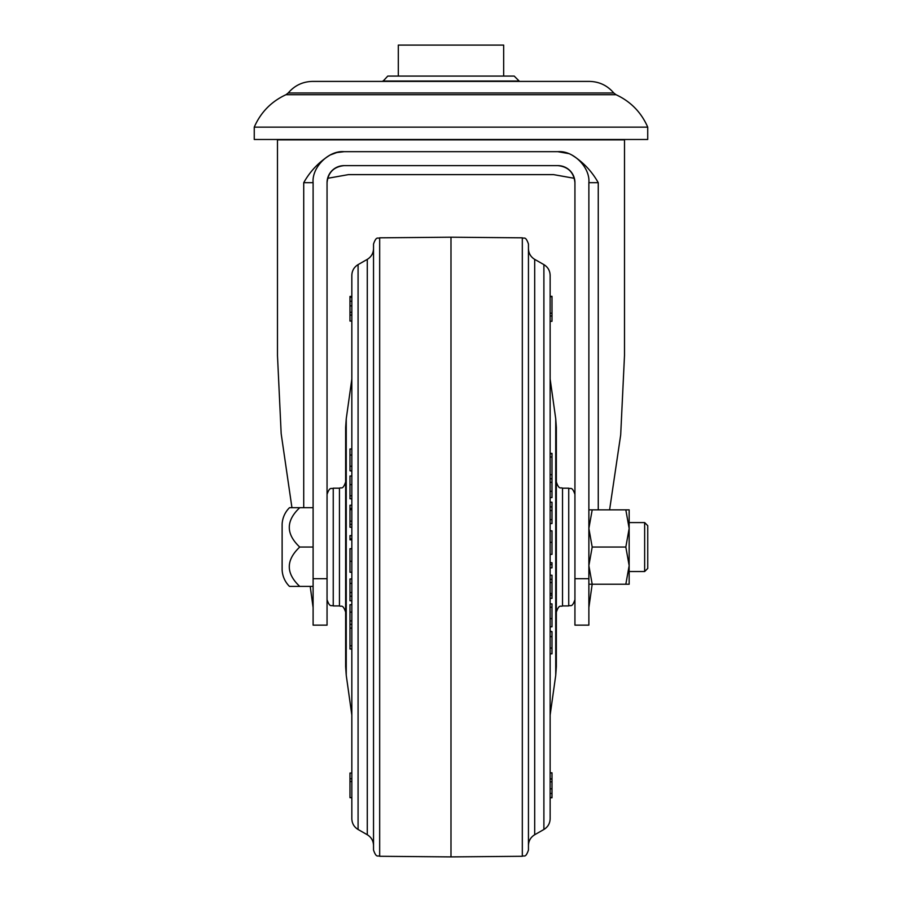 <?xml version="1.0" encoding="UTF-8"?>
<svg xmlns="http://www.w3.org/2000/svg" width="902" height="902" viewBox="0 0 902 902"><rect width="100%" height="100%" fill="white"/><g stroke="black" fill="none" stroke-linecap="round" stroke-linejoin="round"><path stroke-width="1.35" d="M647.726 127.137L254.251 127.137L254.251 139.483L647.726 139.483L647.726 127.137C641.243 112.322 630.678 101.52 616.021 94.71L613.755 92.974L564.618 92.974M382.82 81.045L519.157 81.045L514.196 76.084L387.781 76.084L382.82 81.406L312.611 81.406C302.756 81.608 294.627 85.476 288.223 92.974L613.755 92.974C607.362 85.464 599.232 81.608 589.367 81.406L312.611 81.406M336.92 152.528L344.09 151.683L557.887 151.683L568.44 153.543M571.8 154.986C582.861 161.796 591.678 171.03 598.251 182.678L598.251 509.867M291.944 507.702L281.176 433.704L277.478 355.467L277.478 139.866L624.5 139.866L624.5 355.467L620.689 434.899L609.594 509.867M344.09 151.683C328.768 150.307 311.72 167.344 313.107 182.678L313.107 625.131L327.054 625.131L327.054 182.678A17.037 17.037 0 0 1 344.09 165.63L557.887 165.63A17.037 17.037 0 0 1 574.935 182.678L574.935 625.131L588.871 625.131L588.871 182.678C590.258 167.344 573.221 150.307 557.887 151.683M303.726 507.702L303.726 182.678C310.22 171.109 319.037 161.886 330.177 154.986L336.773 152.562M574.36 178.314L553.512 174.616L348.465 174.616L327.618 178.314M310.22 586.401L313.107 607.61M588.871 607.61L592.174 584.237M344.09 165.63C333.819 166.712 328.136 172.395 327.054 182.678M574.935 182.678C573.841 172.395 568.17 166.712 557.887 165.63M625.83 547.052L629.156 565.644L629.156 509.867L625.83 509.867L629.156 528.459L625.83 547.052L592.197 547.052L588.871 565.644L592.197 584.237L588.871 584.237M625.83 584.237L629.156 584.237L629.156 565.644L625.83 584.237L592.197 584.237M588.871 509.867L592.197 509.867L588.871 528.459L592.197 547.052M625.83 509.867L592.197 509.867M644.648 522.574L647.749 525.674L647.749 568.429L644.648 571.53L644.648 522.574L629.156 522.574M289.486 507.702L299.735 507.702L289.486 507.702A24.805 24.805 0 0 0 282.123 524.333L282.123 569.771A24.805 24.805 0 0 0 289.486 586.401L299.735 586.401C285.81 573.311 285.81 560.187 299.735 547.052C285.81 533.961 285.81 520.837 299.735 507.702L313.107 507.702M644.648 571.53L629.156 571.53M313.107 547.052L299.735 547.052M313.107 586.401L289.486 586.401M358.083 264.624L367.283 259.37L367.283 834.745L358.083 829.479L358.083 264.624C354.08 267.093 351.994 270.679 351.836 275.381L351.836 818.723L351.836 797.684L349.976 797.684L351.836 797.639M367.283 259.37C371.286 256.89 373.372 253.304 373.529 248.602L373.529 845.501C373.372 840.799 371.286 837.214 367.283 834.745M379.674 237.824C377.87 239.019 376.472 235.569 373.529 244.025L373.529 850.079C376.472 858.535 377.87 855.085 379.674 856.28L450.989 856.9L450.989 237.203L379.674 237.824L379.674 856.28M522.314 856.28L522.314 237.824C524.107 239.019 525.505 235.569 528.448 244.025L528.448 850.079C525.505 858.535 524.107 855.085 522.314 856.28L450.989 856.9M543.895 829.479L543.895 264.624C547.897 267.093 549.983 270.679 550.141 275.381L550.141 818.723C549.983 823.425 547.897 827.01 543.895 829.479L534.694 834.745C530.692 837.214 528.606 840.799 528.448 845.501M351.836 296.431L349.976 296.431L349.976 301.245L351.836 301.245L351.836 305.868L349.976 305.868L349.976 321.056L351.836 321.056M349.976 778.753L349.976 773.048L351.836 773.048L351.836 778.753L349.976 778.753L349.976 797.639M349.976 449.365L349.976 455.036L351.836 455.036L351.836 470.743L349.976 470.743L351.836 471.171L351.836 475.997L349.976 475.997L349.976 484.622L351.836 484.622L351.836 495.818L349.976 495.818L349.976 498.761L351.836 498.761L351.836 505.244L349.976 505.244L349.976 508.469L351.836 508.469M349.976 508.469L349.976 527.264L351.836 527.264L351.836 535.619L349.976 535.619L349.976 539.824L351.836 539.824L351.836 548.698L349.976 548.698L351.836 548.732L351.836 561.292L349.976 561.292L349.976 572.218M351.836 578.971L349.976 578.971L349.976 583.402L351.836 583.402L351.836 592.558L349.976 592.558L349.976 600.642M351.836 604.701L349.976 604.701L349.976 620.903L351.836 620.903L351.836 627.747M349.976 645.787L349.976 628.13L351.836 628.13L351.836 645.787L349.976 645.787L349.976 649L351.836 649M351.836 323.965L351.836 448.97L349.976 448.97M351.836 773.048L351.836 770.139M550.141 554.358L552.001 554.358L550.141 554.358L550.141 542.35L552.001 542.35L552.001 530.838L550.141 530.838L552.001 530.838M550.141 474.689L552.001 474.689L552.001 453.39L550.141 453.39M552.001 453.729L550.141 453.729M552.001 456.998L550.141 456.998M550.141 497.588L552.001 497.588L552.001 474.971M552.001 478.759L550.141 478.759M552.001 491.286L550.141 491.286M550.141 523.543L552.001 523.543L552.001 502.313M552.001 506.89L550.141 506.89M552.001 519.653L550.141 519.653M552.001 554.358L552.001 542.35M550.141 567.843L552.001 567.843L552.001 562.724L550.141 562.724M552.001 564.596L550.141 564.596M550.141 598.376L552.001 598.376L552.001 575.239L550.141 575.239M552.001 579.332L550.141 579.332M552.001 582.545L550.141 582.545M552.001 593.482L550.141 593.482M552.001 595.162L550.141 595.162M550.141 626.8L552.001 626.8L552.001 607.226L550.141 607.226M552.001 618.614L550.141 618.614M552.001 603.889L550.141 603.889L552.001 603.878L552.001 607.226M550.141 653.803L552.001 653.803L552.001 631.637L550.141 631.637M552.001 631.637L550.141 631.073M552.001 636.62L550.141 636.62M552.001 648.053L550.141 648.053M550.141 797.774L552.001 797.774L550.141 797.672M552.001 797.672L550.141 797.616M552.001 797.616L552.001 788.822L550.141 788.822M552.001 793.478L550.141 793.478M552.001 797.503L550.141 797.503M552.001 788.822L552.001 772.811L550.141 772.811M552.001 772.98L550.141 772.98M552.001 778.854L550.141 778.854M552.001 779.035L550.141 779.035M552.001 781.797L550.141 781.797M550.141 321.292L552.001 321.292L552.001 296.33L550.141 296.33M552.001 296.578L550.141 296.578M552.001 296.713L550.141 296.713M552.001 313.219L550.141 313.219M552.001 315.982L550.141 315.982M349.976 620.903L349.976 627.747M349.976 624.376L351.836 624.376M349.976 612.12L351.836 612.12M349.976 583.402L349.976 592.558M349.976 596.199L351.836 596.199M349.976 548.732L349.976 561.292M349.976 538.866L351.836 538.866M349.976 524.378L351.836 524.378M349.976 521.153L351.836 521.153M349.976 509.653L351.836 509.653M349.976 484.622L349.976 495.818M349.976 455.036L349.976 470.743M349.976 466.255L351.836 466.255M349.976 781.527L351.836 781.527M349.976 296.859L351.836 296.859M349.976 296.623L351.836 296.623M349.976 301.245L349.976 305.868M349.976 297.232L351.836 297.232M349.976 296.995L351.836 296.995M349.976 321.011L351.836 321.011M349.976 315.125L351.836 315.125M349.976 315.069L351.836 315.069M349.976 312.306L351.836 312.306M555.733 418.821L556.342 427.447L556.342 666.657L555.733 675.282L555.733 418.821L550.141 379.02M556.342 514.523L556.342 521.649M556.342 572.466L556.342 579.591M345.646 666.657L345.646 427.447L346.244 418.821L346.244 675.282L345.646 666.657M345.646 507.398L345.646 612.12C342.692 603.652 341.283 607.114 339.445 605.918L339.445 488.185C341.283 486.99 342.692 490.462 345.646 481.984M398.312 76.084L398.312 45.1L503.666 45.1L503.666 76.084M254.251 127.137C260.734 112.322 271.31 101.52 285.968 94.71L616.021 94.71M313.107 182.678L303.726 182.678M598.251 182.678L588.871 182.678M313.107 578.701L327.054 578.701M574.935 578.701L588.871 578.701M543.895 264.624L534.694 259.37L534.694 834.745M552.001 482.322L550.141 482.322M552.001 510.532L550.141 510.532M574.935 599.729C571.981 608.196 570.571 604.735 568.734 605.918L568.734 488.185L562.532 488.185C560.706 486.99 559.285 490.462 556.342 481.984M568.734 605.918L562.532 605.918L562.532 488.185M339.445 488.185L333.244 488.185L333.244 605.918C331.417 604.735 329.997 608.196 327.054 599.729M285.968 94.71L288.223 92.974M522.314 237.824L450.989 237.203M534.694 259.37C530.692 256.89 528.606 253.304 528.448 248.602M358.083 829.479C354.08 827.01 351.994 823.425 351.836 818.723M550.141 502.211L552.001 502.211M351.836 600.777L349.976 600.777M351.836 572.251L349.976 572.251M555.733 675.282L550.141 715.083M562.532 605.918C560.706 607.114 559.285 603.652 556.342 612.12M568.734 488.185C570.571 489.369 571.981 485.907 574.935 494.375M333.244 605.918L339.445 605.918M346.244 675.282L351.836 715.083M346.244 418.821L351.836 379.02M333.244 488.185C331.417 489.369 329.997 485.907 327.054 494.375"/></g></svg>
